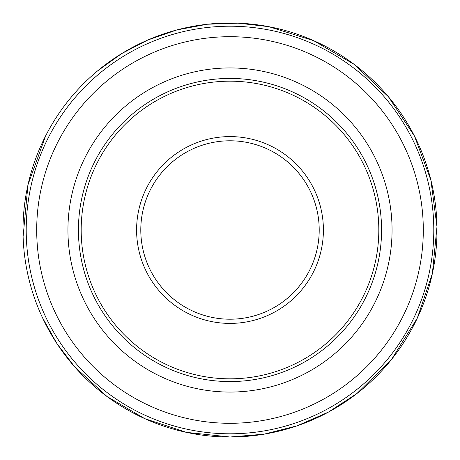 <?xml version="1.0" encoding="UTF-8"?>
<svg xmlns="http://www.w3.org/2000/svg" width="460" height="460" viewBox="0 0 460 460"><rect width="100%" height="100%" fill="white"/><g stroke="black" fill="none" stroke-linecap="round" stroke-linejoin="round"><path stroke-width="0.69" d="M230 378.822A148.821 148.821 0 0 0 358.88 155.589A148.821 148.821 0 0 0 101.12 155.589A148.821 148.821 0 0 0 230 378.822M230 323.403A93.403 93.403 0 0 0 310.891 183.298A93.403 93.403 0 0 0 149.109 183.298A93.403 93.403 0 0 0 230 323.403M230 319.205A89.205 89.205 0 0 0 307.257 185.397A89.205 89.205 0 0 0 152.743 185.397A89.205 89.205 0 0 0 230 319.205M97.675 70.817L121.659 53.59L147.792 40.026L176.951 29.912L207.287 24.248L238.125 23.161L268.789 26.663L313.703 40.675L354.286 64.463L388.453 96.801L414.437 136.022L430.893 180.096L436.977 226.745L432.365 273.568L417.3 318.136L391.552 359.427L356.874 393.565L328.296 412.171L297.051 425.839L263.988 434.188L230 437A207 207 0 0 0 409.268 126.5A207 207 0 0 0 50.732 126.5A207 207 0 0 0 230 437L186.432 432.365L144.814 418.663L107.019 396.508L74.727 366.89L56.862 343.493L42.492 317.693M230 433.797A203.797 203.797 0 0 0 406.49 128.104A203.797 203.797 0 0 0 53.509 128.104A203.797 203.797 0 0 0 230 433.797M230 423.298A193.303 193.303 0 0 0 397.405 133.348A193.303 193.303 0 0 0 62.594 133.348A193.303 193.303 0 0 0 230 423.298M230 392.064A162.064 162.064 0 0 0 370.352 148.971A162.064 162.064 0 0 0 89.648 148.971A162.064 162.064 0 0 0 230 392.064M230 381.57A151.57 151.57 0 0 0 361.261 154.215A151.57 151.57 0 0 0 98.739 154.215A151.57 151.57 0 0 0 230 381.57M23.103 236.555L27.968 184.839L45.586 135.976"/></g></svg>
